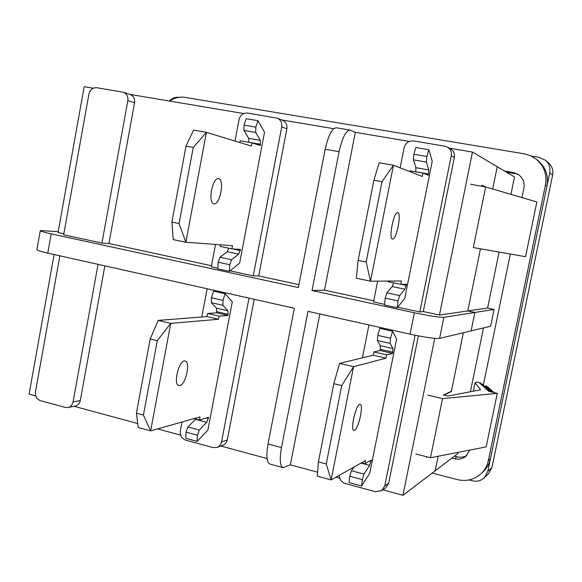 <?xml version="1.0" encoding="UTF-8"?>
<svg xmlns="http://www.w3.org/2000/svg" width="582" height="582" viewBox="0 0 582 582"><rect width="100%" height="100%" fill="white"/><g stroke="black" fill="none" stroke-linecap="round" stroke-linejoin="round"><path stroke-width="0.87" d="M93.215 88.217L84.179 86.696L58.054 232.509L63.845 233.768M96.787 87.722L123.413 92.269C126.811 93.738 128.28 96.532 127.829 100.65L101.93 243.087L63.656 234.793L88.93 94.022C90.123 89.606 92.742 87.504 96.787 87.722M243.742 113.555L129.757 94.371M234.983 141.062L239.035 119.601C240.344 114.981 243.218 112.806 247.663 113.068L277.294 118.197C280.764 119.877 282.248 122.766 281.746 126.876L253.272 275.883L230.021 270.841M333.762 128.709L281.797 119.965M409.313 141.426L355.333 132.34L350.131 130.092C345.897 130.55 342.216 137.752 339.088 151.706L312.054 290.534L414.377 312.767L410.077 334.163L308.009 311.326L281.47 447.587L268.026 444.008C266.003 455.924 266.672 462.617 270.026 464.094L282.947 467.615M400.132 167.834L404.119 147.726C405.567 142.896 408.739 140.633 413.635 140.946L444.808 146.184L447.311 147.057C450.483 149.043 451.792 151.946 451.239 155.758L419.782 311.974L397.702 307.187M447.311 147.057L450.483 148.803C453.618 150.767 454.906 153.633 454.36 157.395L423.289 311.537L439.461 315.037L472.475 152.062L449.326 148.163M472.475 152.062L514.51 176.964L510.938 194.359M382.84 489.862L402.955 495.304L435.154 470.816L438.122 456.259L435.154 470.816L457.699 453.669L457.961 452.389M415.097 335.232L384.76 485.912L381.676 490.67L375.412 491.695L345.468 483.562C341.619 482.216 339.553 479.481 339.262 475.334M319.831 313.974L290.345 464.836L317.627 472.213M335.981 477.182L339.772 478.208M290.345 464.836L283.259 467.695C280.022 466.247 279.425 459.547 281.47 447.587M220.913 446.045L267.051 458.529M249.016 298.13L221.531 441.956C220.934 444.655 219.429 446.489 217.028 447.442L213.048 447.58L185.847 440.188C181.744 438.602 179.911 435.496 180.347 430.862L182.02 422.001M73.987 406.287L137.752 423.543M157.577 428.912L180.675 435.161M98.06 264.359L73.041 401.966C72.364 404.977 70.691 406.833 68.014 407.531L65.3 407.436L40.485 400.7C36.746 399.23 35.073 396.277 35.466 391.853L59.888 255.818M54.111 254.53L29.1 394.145L35.764 395.949M384.535 304.328L373.513 301.942L377.638 281.15M277.294 118.197L282.452 120.219C285.886 121.885 287.355 124.744 286.861 128.797L258.692 275.926L253.272 275.883M217.85 268.207L211.281 266.782L215.493 244.447M362.419 357.828L368.944 324.96M123.413 92.269L130.193 94.517C133.554 95.965 135.009 98.729 134.558 102.796L108.914 243.516L101.93 243.087M254.218 299.293L227.3 439.941C226.704 442.611 225.219 444.415 222.841 445.361L217.028 447.442M104.84 265.879L80.301 400.518C79.632 403.493 77.973 405.319 75.325 406.01L68.014 407.531M418.385 335.887L388.689 483.227L385.64 487.927L381.676 490.67M268.026 444.008L294.347 308.271L47.753 253.105L51.194 233.855L298.362 287.559L325.171 149.276L339.088 151.706M350.131 130.092L336.403 127.785C332.031 128.215 328.292 135.373 325.171 149.276M410.077 334.163C425.224 337.393 435.06 338.811 439.592 338.411L471.114 330.874L474.883 312.454L443.87 317.314C439.388 317.459 429.56 315.946 414.377 312.767M439.461 315.037L467.79 310.941L474.883 312.454L467.79 310.941L480.477 248.798L467.79 310.941L487.592 308.074L494.074 309.449L474.883 312.454L471.114 330.874L490.626 326.211L494.074 309.449M423.289 311.537L419.782 311.974M355.333 132.34L324.487 290.163L373.731 300.814M324.487 290.163L312.054 290.534M40.26 230.727L36.906 249.562C36.688 250.224 40.303 251.402 47.753 253.105M51.194 233.855C43.723 232.203 40.085 231.119 40.289 230.596L58.215 231.636M201.816 317.001L207.141 288.759M258.692 275.926L298.93 284.634M108.914 243.516L211.484 265.712M402.955 495.304L434.739 338.375M427.086 456.877L426.49 457.285L426.599 456.754M443.928 395.134L451.326 391.606L463.345 332.737L451.392 391.257L443.469 395.025L447.813 396.066L480.565 389.794L475.087 382.745L476.432 382.09L480.943 383.138L479.954 383.633L483.475 384.455M481.641 186.24L481.845 185.236L485.548 186.931M492.685 189.012L497.239 166.728L492.685 189.012M487.592 308.074L499.094 252.057M470.416 391.737L483.518 327.906M480.943 383.138L480.797 383.836M483.395 384.84L481.132 384.695L483.322 385.204M487.003 386.07L482.318 385.764L488.233 387.146L488.072 387.918M488.233 387.146L483.518 386.848L489.469 388.245L489.309 389.016M489.469 388.245L484.741 387.947L490.721 389.351L490.561 390.136M490.721 389.351L485.97 389.06L491.994 390.471L491.826 391.264M491.994 390.471L487.214 390.18L493.274 391.599L493.114 392.384M493.274 391.599L488.574 391.322L497.261 393.359L486.188 446.881L430.476 457.75L415.854 453.982M485.65 186.946L473.304 247.546L525.539 256.691L536.866 201.954L485.65 186.946L470.554 184.268M497.261 393.359L442.516 398.648L430.476 457.75M475.087 382.745L473.355 391.177M468.983 479.932L472.3 480.797C476.956 481.867 480.987 480.841 484.391 477.727L488.604 473.603L491.965 467.419L552.631 175.058C553.467 170.155 552.063 166.052 548.411 162.764L545.421 160.246C549.146 163.607 550.579 167.798 549.728 172.803L552.631 175.058M491.965 467.419L487.818 471.42L484.391 477.727M487.818 471.42L549.728 172.803M531.206 156.034L539.092 157.351L545.421 160.246M169.391 101.042C172.112 98.154 175.313 96.918 178.987 97.325M442.516 398.648L427.792 395.113M238.685 254.145L240.533 249.423L231.883 248.841L232.48 245.699L185.869 242.265L206.406 132.325L251.359 146.06L251.962 142.881L260.285 145.485L260.307 140.357L255.702 132.485L255.833 127.102L257.964 120.685L264.526 132.216L239.638 263.129L229.395 271.343L229.737 264.708L231.571 259.732L238.685 254.145L227.22 251.722L219.974 257.259L218.134 262.22L217.821 268.833L229.395 271.343M228.85 248.208L227.22 251.722M213.921 203.78L213.863 203.765C207.541 203.249 212.517 176.826 218.599 178.674C224.885 179.321 220.025 205.33 213.921 203.78M257.964 120.685L246.186 118.684L244.04 125.072L243.938 130.441L248.689 138.32L248.9 142.335M220.534 244.818L220.236 246.397L231.883 248.841M251.962 142.881L240.177 140.8L239.849 142.546M173.218 239.595L171.901 222.062L185.993 146.162L193.588 130.07L206.406 132.325L193.239 147.472L179.074 223.539L185.869 242.265L173.218 239.595M171.901 222.062L179.074 223.539M185.993 146.162L193.239 147.472M404.868 289.225L406.491 284.198L400.78 284.3L401.435 281.004L370.494 281.193L393.454 165.244L422.336 176.455L423.005 173.109L428.308 175.24L428.752 169.929L426.359 162.08L426.897 156.485L428.854 149.698L432.237 161.207L404.752 298.421L397.244 307.754L398.03 300.872L399.667 295.576L404.868 289.225L392.224 286.555L386.863 292.848L385.211 298.122L384.462 304.983L397.244 307.754M393.614 282.794L392.224 286.555M392.537 239.027L392.494 239.02C388.303 238.962 393.839 211.135 397.761 212.612C401.907 212.83 396.488 240.177 392.537 239.027M428.854 149.698L415.832 147.486L413.86 154.252L413.358 159.824L415.934 167.674L415.744 171.828M388.019 281.084L387.918 281.601L400.78 284.3M423.005 173.109L409.975 170.81L409.815 171.595M356.359 278.218L358.126 260.343L373.913 180.238L379.137 162.727L393.454 165.244L382.018 181.708L366.158 261.995L370.494 281.193L356.359 278.218M358.126 260.343L366.158 261.995M373.913 180.238L382.018 181.708M369.606 465.404L371.272 460.093L364.907 463.738L365.554 460.508L331.129 479.917L353.558 366.675L386.012 358.17L386.666 354.896L392.639 353.398L392.988 348.582L390.107 343.38L390.551 338.273L392.544 331.245L396.633 338.95L369.723 473.333L361.604 485.985L362.295 479.612L363.976 474.068L369.606 465.404L360.942 463.112M353.871 467.099L351.433 470.714L349.746 476.236L349.091 482.587L361.604 485.985M354.511 430.207L353.965 430.294C349.818 430.316 356.315 402.962 360.12 404.33C363.939 404.33 358.614 428.905 354.511 430.207M392.544 331.245L379.799 328.394L377.791 335.385L377.376 340.485L380.432 345.701L380.111 350.51L392.639 353.398M380.111 350.51L373.906 351.95L373.258 355.209L339.568 363.364L353.558 366.675L341.729 385.597L326.247 463.978L331.129 479.917L317.321 476.171L318.405 461.882L333.821 383.669L339.568 363.364M318.405 461.882L326.247 463.978M333.821 383.669L341.729 385.597M361.451 462.828L364.907 463.738M373.258 355.209L386.012 358.17M373.906 351.95L386.666 354.896M206.734 422.321L208.618 417.345L199.444 419.993L200.026 416.908L150.651 430.869L170.722 323.366L218.534 319.278L219.123 316.157L227.977 315.459L227.926 310.781L222.921 305.317L222.979 300.377L225.147 293.75L232.276 301.811L207.876 430.156L197.145 441.396L197.414 435.227L199.277 430.018L206.734 422.321L195.494 419.346L187.913 426.977L186.036 432.164L185.796 438.319L197.145 441.396M179.751 385.575L178.936 385.582C172.716 385.022 179.191 359.159 185.076 361.022C190.816 361.538 185.753 384.877 179.751 385.575M225.147 293.75L213.601 291.16L211.426 297.758L211.39 302.691L216.533 308.176L216.613 312.84L227.977 315.459M216.613 312.84L207.57 313.487L206.981 316.593L158.188 320.391L170.722 323.366L157.264 340.717L143.419 415.082L150.651 430.869L138.269 427.501L136.399 413.198L150.178 339L158.188 320.391M136.399 413.198L143.419 415.082M150.178 339L157.264 340.717M194.112 418.582L199.444 419.993M206.981 316.593L218.534 319.278M207.57 313.487L219.123 316.157M169.537 101.064C174.411 97.783 179.62 96.561 185.171 97.398L524.069 153.794L530.508 155.714L536.226 159.177C544.126 165.965 547.204 174.571 545.458 184.989L488.356 460.58C487.243 465.731 484.821 470.103 481.081 473.683C474.235 479.735 466.24 481.692 457.096 479.568L432.215 473.057M481.081 473.683L483.264 471.624C486.967 468.074 489.367 463.752 490.466 458.652L546.985 186.007C548.717 175.699 545.669 167.187 537.855 160.465L536.226 159.177M504.492 171.028L513.317 172.548L518.06 174.345C522.869 177.67 524.826 182.261 523.924 188.11L521.967 197.589M510.341 254.028L483.198 385.822M466.859 455.408C463.832 457.197 460.566 457.678 457.052 456.834L454.607 458.725C458.74 459.685 462.457 458.914 465.746 456.419L469.936 450.053M454.607 458.725L451.952 458.049M454.426 456.164L457.052 456.834M513.317 172.548L518.948 174.942M515.179 173.691L506.442 172.185M451.239 155.758L454.36 157.395M281.746 126.876L286.861 128.797M127.829 100.65L134.558 102.796M227.3 439.941L221.531 441.956M80.301 400.518L73.041 401.966M388.689 483.227L384.76 485.912M439.592 338.411L443.87 317.314M240.308 250.573L232.138 248.863M231.571 259.732L219.974 257.259M218.134 262.22L229.737 264.708M260.307 140.357L248.689 138.32M248.914 142.27L260.503 144.314M255.833 127.102L244.04 125.072M243.938 130.441L255.702 132.485M406.251 285.406L400.947 284.3M399.667 295.576L386.863 292.848M385.211 298.122L398.03 300.872M428.752 169.929L415.934 167.674M415.759 171.755L428.556 174.018M426.897 156.485L413.86 154.252M413.358 159.824L426.359 162.08M371.032 461.279L369.781 460.951M363.976 474.068L351.433 470.714M349.746 476.236L362.295 479.612M392.988 348.582L380.432 345.701M380.344 349.309L392.879 352.197M390.551 338.273L377.791 335.385M377.376 340.485L390.107 343.38M208.4 418.48L206.457 417.963M199.277 430.018L187.913 426.977M186.036 432.164L197.414 435.227M227.926 310.781L216.533 308.176M216.831 311.697L228.195 314.316M222.979 300.377L211.426 297.758M211.39 302.691L222.921 305.317M490.466 458.652L488.356 460.58M545.458 184.989L546.985 186.007"/></g></svg>
